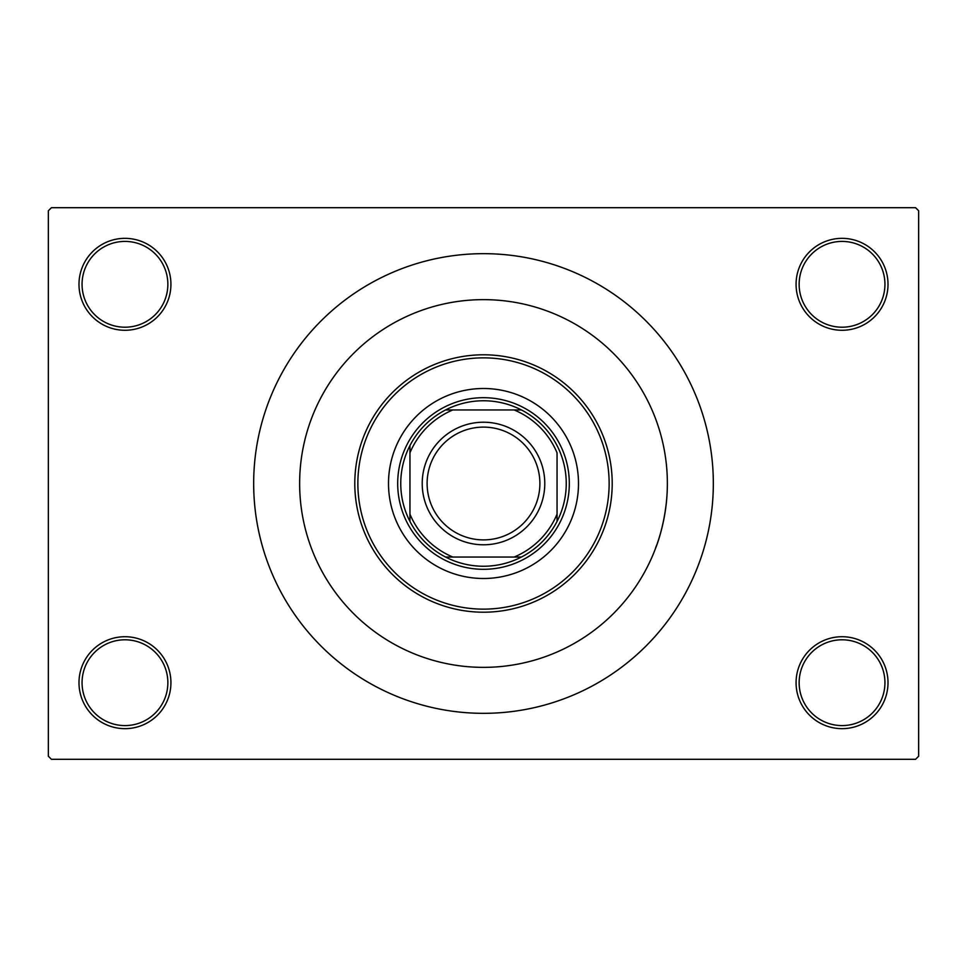 <?xml version="1.0" encoding="UTF-8"?>
<svg xmlns="http://www.w3.org/2000/svg" width="967" height="967" viewBox="0 0 967 967"><rect width="100%" height="100%" fill="white"/><g stroke="black" fill="none" stroke-linecap="round" stroke-linejoin="round"><path stroke-width="1.45" d="M796.071 682.69A45.969 45.969 0 0 1 842.039 636.721A45.969 45.969 0 0 1 888.008 682.69A45.969 45.969 0 0 1 842.039 728.659A45.969 45.969 0 0 1 796.071 682.69M884.938 682.69A42.899 42.899 0 0 0 842.039 639.791A42.899 42.899 0 0 0 799.141 682.69A42.899 42.899 0 0 0 842.039 725.588A42.899 42.899 0 0 0 884.938 682.69M78.992 682.69A45.969 45.969 0 0 1 124.961 636.721A45.969 45.969 0 0 1 170.929 682.69A45.969 45.969 0 0 1 124.961 728.659A45.969 45.969 0 0 1 78.992 682.69M167.859 682.69A42.899 42.899 0 0 0 124.961 639.791A42.899 42.899 0 0 0 82.062 682.69A42.899 42.899 0 0 0 124.961 725.588A42.899 42.899 0 0 0 167.859 682.69M78.992 284.31A45.969 45.969 0 0 1 124.961 238.341A45.969 45.969 0 0 1 170.929 284.31A45.969 45.969 0 0 1 124.961 330.279A45.969 45.969 0 0 1 78.992 284.31M167.859 284.31A42.899 42.899 0 0 0 124.961 241.412A42.899 42.899 0 0 0 82.062 284.31A42.899 42.899 0 0 0 124.961 327.209A42.899 42.899 0 0 0 167.859 284.31M796.071 284.31A45.969 45.969 0 0 1 842.039 238.341A45.969 45.969 0 0 1 888.008 284.31A45.969 45.969 0 0 1 842.039 330.279A45.969 45.969 0 0 1 796.071 284.31M884.938 284.31A42.899 42.899 0 0 0 842.039 241.412A42.899 42.899 0 0 0 799.141 284.31A42.899 42.899 0 0 0 842.039 327.209A42.899 42.899 0 0 0 884.938 284.31M655.783 419.267L656.025 419.932M253.668 483.5A229.832 229.832 0 0 0 483.5 713.332A229.832 229.832 0 0 0 713.332 483.5A229.832 229.832 0 0 0 483.5 253.668A229.832 229.832 0 0 0 253.668 483.5M667.363 483.5A183.863 183.863 0 0 0 483.5 299.637A183.863 183.863 0 0 0 299.637 483.5A183.863 183.863 0 0 0 483.5 667.363A183.863 183.863 0 0 0 667.363 483.5A183.863 183.863 0 0 0 483.5 299.637A183.863 183.863 0 0 0 299.637 483.5A183.863 183.863 0 0 0 483.5 667.363A183.863 183.863 0 0 0 667.363 483.5C667.496 525.625 650.972 558.974 656.931 544.542M915.58 759.3L51.42 759.3L48.35 756.23L48.35 210.77L51.42 207.7L915.58 207.7L918.65 210.77L918.65 756.23L915.58 759.3M388.504 483.5A94.996 94.996 0 0 0 483.5 578.496A94.996 94.996 0 0 0 578.496 483.5A94.996 94.996 0 0 0 483.5 388.504A94.996 94.996 0 0 0 388.504 483.5M609.137 483.5A125.637 125.637 0 0 0 483.5 357.863A125.637 125.637 0 0 0 357.863 483.5A125.637 125.637 0 0 0 483.5 609.137A125.637 125.637 0 0 0 609.137 483.5M354.792 483.5A128.708 128.708 0 0 1 483.5 354.792A128.708 128.708 0 0 1 612.208 483.5A128.708 128.708 0 0 1 483.5 612.208A128.708 128.708 0 0 1 354.792 483.5M569.309 483.5A85.809 85.809 0 0 1 483.5 569.309A85.809 85.809 0 0 1 397.691 483.5A85.809 85.809 0 0 1 483.5 397.691A85.809 85.809 0 0 1 569.309 483.5M483.5 400.761A82.739 82.739 0 0 0 445.594 409.948L452.858 409.948L445.594 409.948A82.739 82.739 0 0 0 409.948 521.406L409.948 514.142L409.948 521.406A82.739 82.739 0 0 0 521.406 557.052L514.142 557.052L521.406 557.052A82.739 82.739 0 0 0 557.052 521.406L557.052 452.858A79.681 79.681 0 0 0 514.142 409.948L452.858 409.948A79.681 79.681 0 0 0 409.948 452.858L409.948 514.142A79.681 79.681 0 0 0 452.858 557.052L514.142 557.052A79.681 79.681 0 0 0 557.052 514.142L557.052 521.406A82.739 82.739 0 0 0 521.406 409.948L514.142 409.948L521.406 409.948A82.739 82.739 0 0 0 483.5 400.761M445.594 557.052L452.858 557.052L445.594 557.052M409.948 445.594L409.948 452.858L409.948 445.594M427.112 483.5A56.388 56.388 0 0 0 483.5 539.888A56.388 56.388 0 0 0 539.888 483.5A56.388 56.388 0 0 0 483.5 427.112A56.388 56.388 0 0 0 427.112 483.5M544.784 483.5A61.284 61.284 0 0 1 483.5 544.784A61.284 61.284 0 0 1 422.216 483.5A61.284 61.284 0 0 1 483.5 422.216A61.284 61.284 0 0 1 544.784 483.5"/></g></svg>
